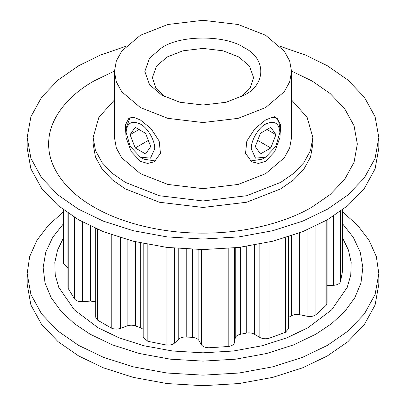 <?xml version="1.0" encoding="UTF-8"?>
<svg xmlns="http://www.w3.org/2000/svg" width="406" height="406" viewBox="0 0 406 406"><rect width="100%" height="100%" fill="white"/><g stroke="black" fill="none" stroke-linecap="round" stroke-linejoin="round"><path stroke-width="0.61" d="M114.451 71.42L116.334 81.895L121.739 91.726L140.39 107.57L167.83 118.339L203 122.546L238.17 118.339L265.61 107.57L284.261 91.726L289.666 81.895L291.549 71.42L289.666 60.946L284.261 51.115L265.61 35.271L238.17 24.507L203 20.3L167.83 24.507L140.39 35.271L121.739 51.115L116.334 60.946L114.451 71.42L114.451 137.522L116.334 147.997L121.739 157.827L140.39 173.672L167.83 184.441L203 188.648L238.17 184.441L265.61 173.672L284.261 157.827L289.666 147.997L291.549 137.522L291.549 71.42M244.143 95.177L226.112 102.251L203 105.017L179.888 102.251L161.852 95.177L149.596 84.763L144.81 71.42L149.601 58.078L161.857 47.669C180.371 34.85 225.629 34.85 244.143 47.669C266.341 58.357 266.341 84.484 244.143 95.177L244.143 95.177M164.724 96.724L155.792 88.132L152.402 77.617L156.564 66.016L167.221 56.962L182.903 50.811L203 48.405L223.097 50.811L238.779 56.962L249.436 66.016L253.598 77.617L250.208 88.132L241.276 96.724M265.61 157.147L255.491 158.147L251.299 148.885C250.659 141.08 258.531 127.443 265.61 124.094C274.243 120.166 279.013 122.916 279.922 132.361L275.73 146.464L265.61 157.147L262.032 159.213L250.461 160.989M265.61 161.278L258.47 163.44L251.669 161.786L245.544 153.275L246.823 141.08L254.927 128.672L265.61 119.963L272.02 117.38L276.968 117.968L280.658 125.068L279.942 137.588L274.72 151.661L265.61 161.278M279.922 132.361L279.922 128.23L278.668 121.348L274.684 116.644M140.39 161.278L131.28 151.661L126.058 137.588L125.342 125.068L129.032 117.968L133.98 117.38L140.39 119.963L151.068 128.672L159.177 141.08L160.456 153.27L154.331 161.786L147.535 163.44L140.39 161.278M291.549 99.977L307.114 117.278L312.864 137.522L310.529 150.519L303.825 162.715L293.523 173.463L280.683 182.375L246.635 195.733L203 200.95L159.365 195.733L125.317 182.375L112.477 173.463L102.175 162.715L95.471 150.519L93.136 137.522L98.886 117.278L114.451 99.977M312.716 140.775L312.864 144.028L310.529 157.026L303.825 169.221L293.523 179.97L280.683 188.881L246.635 202.239L203 207.456L159.365 202.239L125.317 188.881L112.477 179.97L102.175 169.221L95.471 157.026L93.136 144.028L93.136 137.522M114.456 71.055L93.877 81.027C67.939 95.598 48.299 119.186 48.674 144.028C48.299 168.876 67.939 192.459 93.877 207.035C119.115 222.011 159.964 233.343 203 233.13C246.036 233.343 286.885 222.011 312.123 207.035L330.159 194.515L344.628 179.416L354.052 162.288L357.326 144.028L354.052 125.774L344.628 108.641L330.159 93.542L312.123 81.027L291.544 71.055M125.89 46.294L100.252 55.145L78.673 65.742L58.124 80.002L41.635 97.207L30.902 116.72L27.172 137.522L30.902 158.325L41.635 177.843L58.124 195.042L78.673 209.303L103.368 221.168L133.163 230.689L166.973 236.886L203 239.038L239.027 236.886L272.837 230.689L302.632 221.168L327.327 209.303L347.876 195.042L364.365 177.843L375.098 158.325L378.828 137.522L375.098 116.72L364.365 97.207L347.876 80.002L327.327 65.742L305.748 55.145L280.11 46.294M378.828 137.522L378.828 148.058L375.098 168.86L364.365 188.379L347.876 205.578L327.327 219.839L302.632 231.704L272.837 241.22L239.027 247.416L203 249.573L166.973 247.416L133.163 241.22L103.368 231.704L78.673 219.839L58.124 205.578L41.635 188.379L30.902 168.86L27.172 148.058L27.172 137.522M342.649 209.74L342.649 270.629L340.492 281.688C339.594 283.758 337.325 284.966 333.671 285.311L327.114 285.692M326.196 220.488L326.196 305.266L315.944 314.686C313.584 316.33 310.626 316.853 307.078 316.249L299.638 314.686C296.598 314.132 293.898 314.477 291.549 315.721L288.514 317.472M285.347 237.749L285.347 332.352L269.031 338.274C265.666 339.162 262.611 338.888 259.87 337.457L254.339 334.184C252.014 332.925 249.325 332.56 246.275 333.093L240.382 334.28C237.424 334.965 235.719 336.219 235.257 338.041L234.47 342.588C233.871 344.694 231.775 346.008 228.187 346.521L209.039 347.769C205.34 347.729 202.792 346.719 201.396 344.74L198.874 340.406C197.727 338.69 195.575 337.685 192.429 337.401L186.227 336.995C183.05 336.873 180.569 337.574 178.787 339.101L174.656 342.999C172.535 344.75 169.662 345.404 166.039 344.973L147.85 341.299L143.181 337.208L143.181 243.519M111.208 234.643L111.208 328.007L97.587 320.141L95.689 317.213L95.689 228.471M74.562 217.388L74.562 298.983L68.198 288.483L67.924 287.306L67.924 213.043M63.351 263.656L67.924 267.919M74.562 298.983C76.232 300.892 78.916 301.78 82.606 301.648L90.462 301.079L95.689 301.785M111.208 328.007C114.147 329.302 117.227 329.433 120.455 328.388L127.108 325.906C129.859 324.978 132.62 324.967 135.396 325.876L140.679 327.794L143.181 329.271M285.347 332.352L288.514 328.753L288.514 236.759M326.196 305.266L327.114 303.165L327.114 219.966M342.649 270.629L342.649 270.249M27.172 273.649L27.172 284.185L30.902 304.987L41.635 324.506L58.124 341.71L78.673 355.966L103.368 367.831L133.163 377.352L166.973 383.548L203 385.7L239.027 383.548L272.837 377.352L302.632 367.831L327.327 355.966L347.876 341.71L364.365 324.506L375.098 304.987L378.828 284.185L378.828 273.649L375.098 294.452L364.365 313.97L347.876 331.174L327.327 345.43L302.632 357.295L272.837 366.816L239.027 373.012L203 375.164L166.973 373.012L133.163 366.816L103.368 357.295L78.673 345.43L58.124 331.174L41.635 313.97L30.902 294.452L27.172 273.649L29.674 256.587L36.971 240.235L48.476 225.213L63.346 211.973M378.828 273.649L376.326 256.587L369.029 240.235L357.524 225.213L342.654 211.973M155.539 160.989L143.968 159.213L140.39 157.147L130.27 146.464L126.078 132.361L126.078 128.23L130.108 117.491M140.39 157.147L150.509 158.147L154.701 148.885C155.341 141.08 147.469 127.443 140.39 124.094C131.757 120.166 126.987 122.916 126.078 132.361M135.223 147.967L145.551 153.93L150.717 146.586L145.551 133.275L135.223 127.311L130.062 134.66L135.223 147.967L148.322 140.41M130.062 134.66L139.004 129.494M260.449 153.93L270.777 147.967L275.938 134.66L270.777 127.311L260.449 133.275L255.283 146.586L260.449 153.93M270.777 147.967L257.678 140.41M275.938 134.66L266.996 129.494M340.492 211.338L340.492 281.688M315.944 225.858L315.944 314.686M269.031 242.143L269.031 338.274M228.187 248.528L228.187 346.521M209.039 249.512L209.039 347.769M166.039 247.305L166.039 344.973M147.85 244.448L147.85 341.299M97.587 229.304L97.587 320.141M68.198 213.236L68.198 288.483M63.346 238.149L57.576 250.05L54.81 262.489L55.226 275.075L58.799 287.407L74.354 309.864L98.059 327.733L118.907 337.746L144.054 345.78L172.591 351.007L203 352.829L233.409 351.007L261.946 345.78L287.093 337.746L307.941 327.733L331.646 309.864L347.201 287.407L350.774 275.075L351.19 262.489L348.424 250.05L342.654 238.149M82.606 222.041L82.606 301.648M90.462 226.056L90.462 301.079M120.455 237.693L120.455 328.388M127.108 239.631L127.108 325.906M135.396 241.768L135.396 325.876M140.679 242.981L140.679 327.794M174.656 248.244L174.656 342.999M178.787 248.604L178.787 339.101M186.227 249.111L186.227 336.995M192.429 249.391L192.429 337.401M198.874 249.543L198.874 340.406M201.396 249.568L201.396 344.74M234.47 247.934L234.47 342.588M235.257 247.848L235.257 338.041M240.382 247.249L240.382 334.28M246.275 246.452L246.275 333.093M254.339 245.148L254.339 334.184M259.87 244.118L259.87 337.457M291.549 235.759L291.549 315.721M299.638 232.866L299.638 314.686M307.078 229.877L307.078 316.249M333.671 215.982L333.671 285.311M63.346 223.894L52.689 237.383L45.771 252.111L43.143 267.524L45.025 282.992L51.252 297.872L61.331 311.6L74.521 323.755L89.954 334.087L112.411 344.877L139.502 353.53L170.241 359.163L203 361.122L235.759 359.163L266.498 353.53L293.589 344.877L316.046 334.087L331.479 323.755L344.669 311.6L354.748 297.872L360.975 282.992L362.857 267.524L360.229 252.111L353.311 237.383L342.654 223.894M63.346 209.735L63.346 263.849M342.654 209.735L342.654 270.437M312.864 137.522L312.864 144.028"/></g></svg>
